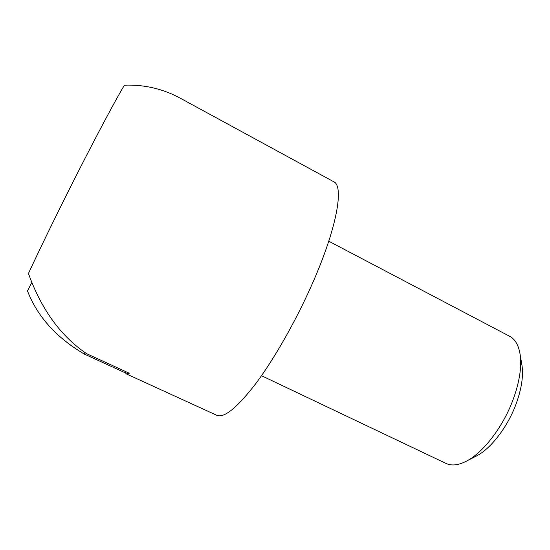 <?xml version="1.0" encoding="UTF-8"?>
<svg xmlns="http://www.w3.org/2000/svg" width="550" height="550" viewBox="0 0 550 550"><rect width="100%" height="100%" fill="white"/><g stroke="black" fill="none" stroke-linecap="round" stroke-linejoin="round"><path stroke-width="0.82" d="M328.776 241.216L509.644 336.277C515.261 339.254 518.781 345.496 520.204 355.011C521.826 367.909 519.234 383.371 512.421 401.397C502.404 427.536 483.512 451.976 467.362 460.652C458.893 465.217 451.784 466.146 446.029 463.437L261.498 375.698M521.634 363.357L522.074 365.929C523.469 377.018 521.29 390.177 515.549 405.405C507.1 427.487 491.129 448.112 477.214 455.599L474.891 456.789M126.376 373.924L216.762 415.291C224.084 418.392 237.112 407.804 255.839 383.529C274.01 359.212 295.322 321.915 311.41 285.752C336.847 228.903 344.396 185.838 333.63 181.672L181.115 98.656C163.481 88.942 144.561 84.453 124.362 85.181C114.51 101.97 99.77 129.546 80.142 167.922C61.456 204.538 41.656 245.011 28.442 273.494C41.353 309.389 60.734 336.112 86.591 353.678L129.278 373.237L126.376 373.924L125.489 372.928L84.301 354.069L85.03 352.584M125.489 372.928L126.046 371.759M84.301 354.069C56.292 337.576 37.359 316.532 27.5 290.929L31.742 282.576M522.074 365.929L520.204 355.011M477.214 455.599L467.362 460.652"/></g></svg>
